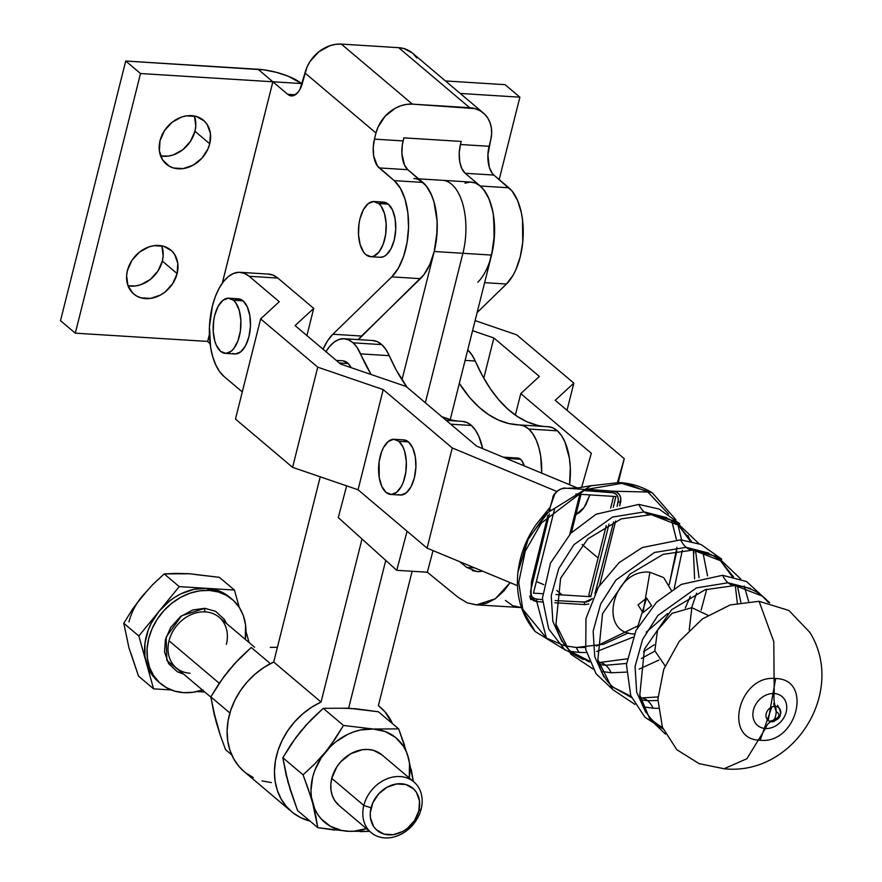 <?xml version="1.0" encoding="UTF-8"?>
<svg xmlns="http://www.w3.org/2000/svg" width="882" height="882" viewBox="0 0 882 882"><rect width="100%" height="100%" fill="white"/><g stroke="black" fill="none" stroke-linecap="round" stroke-linejoin="round"><path stroke-width="1.32" d="M226.376 644.367A33.163 26.923 130.2 0 0 221.801 619.947A33.163 26.923 130.2 0 0 205.407 611.91A2.767 1.378 93.6 0 1 204.822 608.315L192.805 609.936L180.413 616.672L170.667 627.51L165.419 639.604L164.526 651.963L168.616 663.661L177.282 671.709L183.632 674.113L166.874 660.508L166.125 637.135L181.549 615.801L204.822 608.315A2.767 1.378 -86.4 0 0 205.407 611.91A33.163 26.923 130.2 0 0 169.035 640.795A33.163 26.923 130.2 0 0 173.611 665.215A33.163 26.923 130.2 0 0 190.005 673.242M381.928 754.871L373.593 750.417L368.147 749.48L362.403 749.711L350.926 753.647L340.893 761.618L336.913 766.756L331.775 778.354A33.163 26.923 130.2 0 0 339.03 805.475L371.079 832.564A33.163 26.923 -49.8 0 1 363.825 805.442L331.775 778.354L330.827 784.374L331.015 790.228L332.327 795.696L334.73 800.558L339.107 805.531M413.912 781.904L381.862 754.816A33.163 26.923 130.2 0 0 353.065 752.555A33.163 26.923 130.2 0 0 331.775 778.354L363.825 805.442A33.163 26.923 -49.8 0 1 385.114 779.644A33.163 26.923 -49.8 0 1 413.912 781.904A33.163 26.923 -49.8 0 1 421.166 809.014A33.163 26.923 130.2 0 0 400.196 776.568A33.163 26.923 130.2 0 0 363.825 805.442L371.068 807.824A27.64 22.436 -49.8 0 1 401.376 783.756A27.64 22.436 -49.8 0 1 418.851 810.812L419.49 800.911L416.392 792.301L413.57 788.894L405.918 784.539L396.591 783.966L387.022 787.24L378.665 793.877L372.777 802.874L370.275 812.84L370.429 817.724L373.527 826.335L376.349 829.742L384.001 834.096L393.328 834.67L402.898 831.395L407.319 828.441L414.573 820.469L418.851 810.812L421.166 809.014L418.851 810.812A27.64 22.436 -49.8 0 1 388.543 834.868A27.64 22.436 -49.8 0 1 371.068 807.824L363.825 805.442A33.163 26.923 130.2 0 0 384.795 837.9A33.163 26.923 130.2 0 0 421.166 809.014A33.163 26.923 -49.8 0 1 399.877 834.813A33.163 26.923 -49.8 0 1 371.079 832.564M254.611 647.245L219.122 617.246A33.163 26.923 130.2 0 0 205.407 611.91A33.163 26.923 130.2 0 0 169.035 640.795L219.243 683.23L169.035 640.795A33.163 26.923 130.2 0 0 176.29 667.906L210.864 697.122M195.716 574.579L219.375 577.335L234.436 590.058L239.276 607.4L234.436 590.058L179.255 586.618L138.838 636.01L146.214 662.426A55.279 44.872 130.2 0 0 158.319 681.665L160.789 683.748A55.279 44.872 -49.8 0 1 153.887 624.952A55.279 44.872 -49.8 0 1 209.31 590.422L206.851 588.338A55.279 44.872 130.2 0 0 159.047 611.314A55.279 44.872 130.2 0 0 146.214 662.426L153.578 688.842L138.529 676.119L131.021 653.617M202.474 690.044A55.279 44.872 -49.8 0 1 183.632 692.646A55.279 44.872 -49.8 0 1 160.789 683.748M127.692 641.666L123.778 623.287L132.168 609.716L141.793 596.728A55.279 44.872 130.2 0 0 128.97 621.887M146.655 591.381L137.515 602.549M159.003 682.227L151.142 673.484L148.286 668.203L144.957 656.263L144.957 643.165L148.308 629.825L151.175 623.342L159.047 611.314L169.3 601.204L175.11 597.092L181.24 593.696L194.04 589.308L206.851 588.338L179.255 586.618L164.206 573.895L179.255 586.618L138.838 636.01L153.578 688.842L138.529 676.119L128.948 647.84L123.778 623.287L138.838 636.01L123.778 623.287L132.168 609.716L141.793 596.728L152.597 584.744L164.206 573.895L176.235 573.388L189.586 573.752L219.375 577.335L234.436 590.058L206.851 588.338L218.78 590.852L229.011 596.673M249.099 642.592L245.946 631.314L249.099 642.592M141.793 596.728L152.597 584.744L164.206 573.895L189.586 573.752M153.578 688.842L171.196 689.944L153.578 688.842M197.028 691.554L204.845 692.039L197.028 691.554M232.153 599.319L229.695 597.235A55.279 44.872 130.2 0 0 206.851 588.338L209.31 590.422A55.279 44.872 -49.8 0 1 232.153 599.319A55.279 44.872 -49.8 0 1 245.295 639.384L245.527 624.732L243.333 615.614L239.342 607.5L233.697 600.697L226.619 595.449L218.383 591.987L209.31 590.422L199.74 590.83L190.049 593.178L180.601 597.379L171.77 603.288L163.876 610.664L157.239 619.23L152.112 628.646L148.694 638.557L147.107 648.59L147.415 658.347L149.609 667.453L153.611 675.568L159.256 682.381L166.323 687.618L174.559 691.08L183.632 692.646L193.202 692.249L202.893 689.9M204.822 608.315L215.66 611.358L224.337 619.418L226.465 623.453M225.572 749.689L231.745 754.915L225.572 749.689L220.313 735.257L225.572 749.689M224.557 676.13L234.127 664.146L251.249 647.465L270.399 663.661L251.249 647.465L239.65 658.314L228.835 670.309L219.221 683.285L210.82 696.868L229.904 712.998L210.82 696.868L215.991 721.421L220.313 735.257L214.734 715.247M276.628 647.333L270.278 647.377M218.075 727.187L214.271 714.828L210.82 696.868L223.852 676.703L233.697 664.962M334.851 830.094L317.818 827.669L297.565 810.558L317.818 827.669L312.647 803.116L308.325 789.258L303.077 774.837L282.824 757.726L287.995 782.279L297.565 810.558L290.013 789.114L286.738 776.105M290.068 788.056L286.264 775.686L282.824 757.726L303.077 774.837L314.687 763.977L325.491 752.004L335.116 739.017L343.495 725.445L323.242 708.334L311.644 719.172L300.828 731.167L291.214 744.143L282.824 757.726L295.845 737.572L305.701 725.82M349.746 831.373L341.477 830.425L330.298 826.225L321.169 818.882L317.586 814.174L314.72 808.893L311.39 796.953L310.971 790.493L312.669 777.163L314.753 770.515L321.213 757.836L330.353 746.668L335.744 741.894L347.673 734.386L354.024 731.784L360.484 729.998L373.284 729.028L343.495 725.445L323.242 708.334L348.633 708.191L378.411 711.774L398.664 728.885L373.284 729.028L385.214 731.542L395.456 737.363L403.306 746.106L406.172 751.387L408.895 759.567M342.282 708.235L355.744 708.753L378.411 711.774L398.664 728.885L404.651 745.466M407.495 754.551L409.502 763.338L409.27 777.99A55.279 44.872 -49.8 0 0 408.245 757.164L398.664 728.885L373.284 729.028A55.279 44.872 -49.8 0 1 408.245 757.164L413.415 781.717L411.21 769.247M366.868 828.507L353.958 831.208L347.607 831.252L369.624 831.329L360.11 831.627M366.449 828.65A55.279 44.872 -49.8 0 1 347.607 831.252L345.248 831.098M296.561 736.988L306.12 725.015L323.242 708.334L348.633 708.191L385.754 560.39L348.633 708.191M330.474 745.599L325.491 752.004A55.279 44.872 -49.8 0 1 373.284 729.028L343.495 725.445L330.474 745.599M310.618 796.27L312.647 803.116A55.279 44.872 -49.8 0 1 325.491 752.004L314.687 763.977L303.077 774.837L310.618 796.27M315.778 815.96L317.818 827.669L347.607 831.252A55.279 44.872 -49.8 0 1 312.647 803.116L315.778 815.96M734.739 585.549A37.463 18.731 93.6 0 1 734.441 585.527A37.463 18.731 -86.4 0 0 734.739 585.549L705.137 589.738L671.676 609.683L644.444 649.13L639.792 695.126L649.836 719.051L665.447 734.122M734.21 585.516A37.463 18.731 93.6 0 1 728.069 582.782L750.571 588.514M643.496 706.879L653.121 708.191A37.463 18.731 -86.4 0 0 647.642 700.683L657.862 700.551L647.642 700.683A37.463 18.731 93.6 0 1 653.121 708.191L658.17 708.323M748.575 601.37L744.21 585.924M740.814 579.077L717.353 556.685L692.822 550.114A37.463 18.731 93.6 0 1 692.524 550.103A37.463 18.731 -86.4 0 0 692.822 550.114L663.22 554.304L629.759 574.248L602.527 613.696L597.875 659.703L612.803 689.658L634.897 704.387M692.304 550.081A37.463 18.731 93.6 0 1 686.152 547.347L708.654 553.08M720.429 560.687L733.504 576.872L720.429 560.687L686.152 547.347A37.463 18.731 -86.4 0 0 692.524 550.103C704.057 551.018 713.351 554.546 720.429 560.687L732.214 576.585M737.418 585.791L740.858 602.351L737.418 585.791M601.579 671.445L611.204 672.757A37.463 18.731 -86.4 0 0 605.725 665.249L626.529 663.44L605.725 665.249A37.463 18.731 93.6 0 1 611.204 672.757L626.253 672.106M639.218 669.085L658.898 660.089M701.135 610.112L706.736 589.209M707.54 575.924L702.789 551.713M698.897 543.643L675.436 521.251L650.916 514.68A37.463 18.731 93.6 0 1 650.607 514.669A37.463 18.731 -86.4 0 0 650.916 514.68L621.314 518.87L587.842 538.825L560.61 578.272L555.958 624.269L570.886 654.235L592.98 668.953M650.387 514.647A37.463 18.731 93.6 0 1 644.235 511.913L666.737 517.646M678.512 525.253L691.587 541.438L678.512 525.253L644.235 511.913A37.463 18.731 -86.4 0 0 650.607 514.669C662.139 515.584 671.434 519.112 678.512 525.253L690.297 541.151M695.501 550.357L699.051 577.644L695.501 550.357M696.626 593.134L691.631 607.665L696.626 593.134M654.896 651.114L641.401 658.468L654.896 651.114M605.725 665.249L599.032 664.488L605.725 665.249A37.463 18.731 -86.4 0 0 599.352 662.503A37.463 18.731 -86.4 0 0 599.054 662.481A37.463 18.731 93.6 0 1 599.352 662.503A37.463 18.731 93.6 0 1 605.725 665.249M589.584 662.106L571.448 651.908L589.584 662.106M561.988 641.567L552.849 621.391L551.228 595.725L558.78 568.504L574.017 544.624L612.593 517.039L644.235 511.913L612.593 517.039L574.017 544.624L558.78 568.504L551.228 595.725L552.849 621.391L561.988 641.567M647.642 700.683L640.949 699.911L647.642 700.683A37.463 18.731 -86.4 0 0 641.269 697.927A37.463 18.731 -86.4 0 0 640.971 697.916A37.463 18.731 93.6 0 1 641.269 697.927A37.463 18.731 93.6 0 1 647.642 700.683M631.501 697.541L613.365 687.343L631.501 697.541M603.905 677.001L594.766 656.814L593.145 631.159L600.697 603.938L615.934 580.058L654.51 552.474L686.152 547.347L654.51 552.474L615.934 580.058L600.697 603.938L593.145 631.159L594.766 656.814L603.905 677.001M662.724 728.058L655.282 722.766L662.724 728.058M645.822 712.436L636.683 692.249L635.062 666.583L642.614 639.373L657.851 615.493L696.427 587.897L728.069 582.782A37.463 18.731 -86.4 0 0 734.441 585.527C745.974 586.442 755.268 589.981 762.346 596.122L728.069 582.782L696.427 587.897L657.851 615.493L642.614 639.373L635.062 666.583L636.683 692.249L645.822 712.436M517.734 458.056A16.582 8.291 93.6 0 1 520.556 459.279L506.158 458.375L520.556 459.279A16.582 8.291 93.6 0 1 524.162 465.861L521.923 460.79L520.556 459.279L517.436 458.056M390.759 494.449L400.318 495.045A27.64 13.814 -86.4 0 0 415.301 473.193A27.64 13.814 -86.4 0 0 408.454 441.904L398.896 441.309A27.64 13.814 93.6 0 1 405.753 472.598A27.64 13.814 93.6 0 1 390.759 494.449A27.64 13.814 93.6 0 1 386.062 492.421L381.829 486.489L379.227 477.57L379.139 461.628L381.641 451.661L383.549 447.461L388.3 441.43L393.692 439.269L398.896 441.309L403.129 447.24L404.662 451.408L406.293 461.33L405.819 472.102L403.317 482.079L401.409 486.28L396.657 492.31L391.266 494.471L386.062 492.421A27.64 13.814 93.6 0 1 379.205 461.132A27.64 13.814 93.6 0 1 394.199 439.28A27.64 13.814 93.6 0 1 398.896 441.309L408.454 441.904L403.25 439.864M628.447 632.857L603.52 644.301L576.464 647.476L565.671 645.944M564.315 645.624L546.443 638.105L536.763 601.612L542.441 601.965L536.962 601.623A2.216 1.114 94.8 0 1 536.818 599.143L533.819 598.283L531.625 596.188L530.677 590.631L549.42 513.875M584.942 604.611L554.866 602.737L584.942 604.611L588.801 604.016M599.65 585.163L615.603 521.03M613.431 491.219C618.999 492.233 621.413 495.827 620.663 501.99L619.682 505.761L620.752 498.054L619.429 494.648L616.871 492.266L613.431 491.219L647.884 492.035L668.556 514.041L647.884 492.035L613.431 491.219L589.209 489.477M671.533 520.248L676.472 539.707L671.665 520.545M676.924 547.402L669.206 584.623L676.891 550.908M773.779 720.076L769.578 721.289M777.505 705.236C783.051 714.222 780.835 719.734 770.868 721.752L774.131 719.569C779.688 717.176 780.372 714.475 776.171 711.476L773.624 703.726M717.364 767.318L724.067 768.751L746.867 758.752L765.433 728.51A15.678 7.839 93.6 0 1 771.474 721.708A15.678 7.839 -86.4 0 0 765.422 728.521A18.93 15.369 -49.8 0 1 753.46 709.999A18.93 15.369 -49.8 0 1 774.22 693.517A15.678 7.839 -86.4 0 0 775.333 706.372A8.291 6.736 130.2 0 0 766.238 713.593A8.291 6.736 130.2 0 0 771.474 721.708A8.291 6.736 130.2 0 0 774.33 721.311M768.222 720.517L775.653 678.545C738.929 674.322 722.468 739.833 760.152 740.241L771.816 707.033L760.152 740.241C796.876 744.474 813.336 678.953 775.653 678.545L768.222 720.517M724.067 768.751L699.106 763.647L676.781 749.689L662.415 727.253L657.873 699.261L663.749 669.317L679.272 641.324L702.436 618.899L730.23 604.942L759.071 601.281L788.916 610.476L809.941 632.515C846.72 691.984 793.458 776.314 724.067 768.751L746.867 758.752L765.433 728.51A18.93 15.369 -49.8 0 0 786.182 712.039A18.93 15.369 -49.8 0 0 774.22 693.517L773.79 641.644L759.071 601.281L773.79 641.644L774.22 693.528A15.678 7.839 93.6 0 0 775.333 706.372A9.382 4.686 93.6 0 1 775.631 715.93A9.382 4.686 93.6 0 1 771.474 721.708A8.291 6.736 130.2 0 0 773.525 721.542M663.066 728.929L644.985 717.287L630.729 695.611L626.441 664.565L635.977 630.465L656.638 602.119L681.312 584.391L722.59 575.273A37.463 18.731 -86.4 0 0 728.069 582.782A37.463 18.731 93.6 0 1 722.59 575.273L746.536 581.547L769.71 602.77M612.075 688.864L596.089 673.793L585.747 649.56L585.979 618.503L598.382 587.192L619.208 562.562L642.394 547.502L680.672 539.839A37.463 18.731 -86.4 0 0 686.152 547.347A37.463 18.731 93.6 0 1 680.672 539.839L700.947 544.448L721.719 559.166M689.206 630.057L691.819 607.676L707.871 615.261L691.819 607.676L671.996 613.387L657.52 630.244L654.819 650.784L665.094 665.877L654.819 650.784L657.52 630.244L671.996 613.387L691.819 607.676L689.206 630.057M583.222 659.516L564.502 649.373L548.714 629.042L542.408 598.327L550.456 563.19L570.852 533.202L596.133 514.217L638.755 504.405A37.463 18.731 -86.4 0 0 644.235 511.913A37.463 18.731 93.6 0 1 638.755 504.405L659.03 509.013L679.802 523.732M634.401 633.949C596.717 633.541 613.177 568.019 649.902 572.253L642.978 612.604L651.6 605.758L646.627 598.062L637.466 627.576L646.627 598.062L638.006 604.909L642.978 612.604L649.902 572.253L663.672 577.6L671.268 590.256M667.619 613.552L646.197 632.229M617.863 482.652A18.787 9.393 93.6 0 1 619.285 482.531A18.787 9.393 93.6 0 1 621.744 483.369L652.338 492.851L675.844 519.718M677.927 524.768L681.621 539.905M682.337 550.247L674.267 588.327M632.934 637.223L596.728 651.522M586.42 652.537L579.287 652.437A18.787 9.393 93.6 0 1 576.464 647.476L585.361 647.487M596.475 646.043L638.27 625.702M239.97 272.317A54.177 27.088 93.6 0 1 249.176 276.286L277.841 278.073L313.727 308.402L295.106 325.59L340.606 364.057L406.084 386.47L476.655 446.127L577.368 487.955L476.655 446.127L406.084 386.47L340.606 364.057L295.106 325.59L313.727 308.402L306.903 335.557L313.727 308.402L277.841 278.073A54.177 27.088 -86.4 0 0 268.635 274.104L239.97 272.317A54.177 27.088 93.6 0 0 212.43 305.955L209.453 326.682L210.611 347.354L212.716 356.681L215.726 364.839L219.541 371.52L224.017 376.471L242.296 391.917L224.017 376.471A54.177 27.088 93.6 0 1 212.43 305.955L215.351 296.572L219.089 288.337L223.499 281.567L228.405 276.518L233.631 273.387L238.978 272.284L244.226 273.266L249.176 276.286L279.263 301.721L260.642 318.898L317.74 367.166L383.218 389.59L452.257 447.946L556.829 491.461L452.257 447.946L427.086 548.13L517.447 585.648L427.086 548.13L358.048 489.764L427.086 548.13L452.257 447.946L383.218 389.59L358.048 489.764L292.581 467.35L358.048 489.764L383.218 389.59L317.74 367.166L292.581 467.35L235.472 419.071L292.581 467.35L317.74 367.166L260.642 318.898L235.472 419.071L260.642 318.898L279.263 301.721L249.176 276.286L277.841 278.073L272.891 275.052L267.643 274.07M589.882 494.901L584.038 507.58L575.913 514.614L579.661 512.409L583.035 508.936L586.056 504.295L589.882 494.901M225.318 353.373L234.877 353.969A27.64 13.814 -86.4 0 0 249.871 332.106A27.64 13.814 -86.4 0 0 243.013 300.828L233.465 300.233A27.64 13.814 93.6 0 1 240.312 331.511A27.64 13.814 93.6 0 1 225.318 353.373A27.64 13.814 93.6 0 1 220.621 351.345L216.388 345.402L214.855 341.246L213.224 331.312L213.698 320.552L214.712 315.359L218.108 306.374L222.859 300.343L228.251 298.182L233.465 300.233L235.748 302.758L239.231 310.321L240.863 320.254L240.389 331.015L237.875 340.992L233.73 348.644L231.216 351.223L225.825 353.384L220.621 351.345A27.64 13.814 93.6 0 1 213.775 320.056A27.64 13.814 93.6 0 1 228.758 298.204A27.64 13.814 93.6 0 1 233.465 300.233L243.013 300.828A27.64 13.814 -86.4 0 0 238.316 298.8L228.758 298.204M613.585 496.379L610.642 508.109L613.585 496.379M606.254 525.595L588.801 595.041L590.775 596.706L609.01 524.106L590.775 596.706L588.801 595.041L606.254 525.595M613.233 507.326L615.945 496.533L587.269 494.747L615.945 496.533L613.233 507.326M598.106 558.008L582.065 544.459L598.106 558.008M556.84 590.466L562.11 594.92L590.775 596.706L562.11 594.92L556.84 590.466M617.499 482.443L624.258 458.673L555.219 400.307L573.84 383.13L516.731 334.862L475.1 320.596L516.731 334.862L573.84 383.13L567.016 410.284L573.84 383.13L555.219 400.307L624.258 458.673L618.282 482.476L624.258 458.673L617.499 482.443M472.565 330.684L493.865 337.971L539.376 376.438L520.755 393.626L591.326 453.282L581.613 487.448L591.326 453.282L520.755 393.626L515.353 415.113L520.755 393.626L539.376 376.438L493.865 337.971L483.777 378.158L493.865 337.971L472.565 330.684M579.827 494.284L569.761 534.349L579.827 494.284M571.382 532.662L581.006 494.35L571.382 532.662M555.087 600.521L584.534 602.119A2.216 1.091 -87.7 0 0 584.733 604.6A2.216 1.091 92.3 0 1 584.534 602.119L592.384 598.591L589.485 600.918L586.177 602.053L569.507 601.392M588.47 490.844L613.629 492.84L616.275 494.339L617.918 496.941L618.304 500.215L617.102 506.323L618.017 501.946C618.943 496.533 616.948 493.402 612.042 492.564A2.216 1.114 94.8 0 1 613.199 491.197A2.216 1.114 -85.2 0 0 612.042 492.564L583.134 490.524M595.295 592.616L613.596 521.901L594.953 593.762M587.269 494.747L575.836 494.03L587.269 494.747M554.602 508.914L533.445 593.134L542.606 593.707L533.445 593.134L554.602 508.914M555.991 594.545L562.11 594.92L555.991 594.545M232.705 353.473L235.384 353.98L240.775 351.819L245.527 345.788L248.922 336.803L250.444 326.23L249.849 315.679L247.247 306.76L243.013 300.828L240.488 299.285L235.086 299.34M543.764 584.623L536.355 581.547L543.764 584.623M398.146 494.559L400.825 495.067L406.216 492.906L410.968 486.875L414.364 477.89L415.885 467.317L415.29 456.766L412.688 447.836L408.454 441.904A27.64 13.814 -86.4 0 0 403.758 439.875L394.199 439.28M576.464 647.476A18.787 9.393 -86.4 0 0 579.287 652.437L570.875 651.412M565.538 650.199L535.142 631.501L522.949 610.576L518.726 582.44L525.231 551.239L541.427 522.96L585.328 489.62L621.744 483.369A18.787 9.393 -86.4 0 0 619.285 482.531C631.347 483.303 642.361 486.743 652.338 492.851M619.285 482.531L591.017 485.762L546.156 513.622L527.392 540.534L517.943 572.22L528.439 538.472L550.346 509.454M522.331 608.789L546.443 638.105L522.309 608.712M687.971 535.595L690.551 541.206M694.013 552.904L693.395 550.159L694.586 578.934M690.297 596.342L685.292 608.04M654.212 644.808L643.507 651.688M627.058 658.821L599.584 662.514M735.312 585.593L737.33 603.056M657.961 696.945L641.501 697.949M768.795 602.571L762.346 596.122L768.454 602.505M780.791 713.251A8.291 6.736 130.2 0 0 775.333 706.372A8.291 6.736 130.2 0 1 780.813 712.921M549.387 513.908L530.854 589.76C529.928 595.185 531.912 598.305 536.818 599.143A2.216 1.114 -85.2 0 0 536.962 601.623L530.49 597.742L533.312 600.565L536.763 601.612L546.443 638.105M627.808 484.009L647.884 492.035M552.882 498.032A2.216 0.617 16.6 0 0 552.782 498.154A2.216 0.617 16.6 0 0 552.793 498.308L552.97 497.779C555.263 491.693 559.353 488.507 565.241 488.209L565.439 488.22A2.216 1.091 92.3 0 1 565.439 488.22L561.393 488.804L557.744 490.811L554.8 493.942L550.225 507.029M547.954 515.386L531.438 581.877L530.766 599.705L529.74 595.978M620.52 502.531A2.216 0.717 11.6 0 0 618.017 501.946A2.216 0.717 -168.4 0 1 620.52 502.531M591.69 485.585L578.471 487.834L567.214 488.286L613.53 491.219M615.669 521.008L599.694 585.086M567.214 488.286L565.417 488.22A2.216 1.091 -87.7 0 0 565.417 488.22A2.216 1.091 -87.7 0 0 565.384 488.22M549.199 510.546L552.793 498.308A2.216 0.617 -163.4 0 1 552.782 498.154L550.192 507.128M531.405 581.911L547.854 515.496M536.818 599.143L542.397 599.595M344.134 338.732A49.745 24.872 93.6 0 0 325.965 351.675L329.493 346.626L334.046 342.183L338.864 339.515L343.771 338.721L348.566 339.835L353.087 342.822A49.745 24.872 93.6 0 1 360.573 353.88L389.238 355.667L385.798 349.349L381.752 344.608A49.745 24.872 -86.4 0 0 372.799 340.518L344.134 338.732A49.745 24.872 93.6 0 1 353.087 342.822L381.752 344.608L353.087 342.822L357.133 347.563L371.135 374.508A215.583 107.791 93.6 0 1 360.573 353.88L389.238 355.667A215.583 107.791 -86.4 0 0 407.197 387.418L396.294 370.153L389.238 355.667A49.745 24.872 -86.4 0 0 381.752 344.608L377.242 341.621L372.436 340.507M482.652 448.618L478.893 436.502L475.464 430.195L471.418 425.466L450.68 424.176L471.418 425.466A49.745 24.872 -86.4 0 0 462.466 421.387A49.745 24.872 -86.4 0 0 462.091 421.364L466.898 422.478L471.418 425.466A49.745 24.872 -86.4 0 1 482.641 448.618M537.568 425.345L527.26 421.905L517.26 416.425L507.679 408.961L498.595 399.59L490.116 388.411L482.3 375.512L475.233 361.025L465.101 360.396L475.233 361.025A49.745 24.872 -86.4 0 0 467.747 349.967A49.745 24.872 -86.4 0 0 467.725 349.945L471.804 354.707L475.233 361.025A215.583 107.791 -86.4 0 0 544.657 426.502M557.413 430.824L528.748 429.038A49.745 24.872 93.6 0 1 541.669 473.127L540.732 456.369L538.902 447.703L536.223 440.074L532.794 433.768L528.748 429.038L557.413 430.824A49.745 24.872 -86.4 0 0 548.472 426.745A49.745 24.872 -86.4 0 0 548.086 426.723L552.904 427.836L557.413 430.824L561.459 435.554L564.888 441.86L569.397 458.155L570.301 467.526L569.54 484.703A49.745 24.872 -86.4 0 0 557.413 430.824M519.421 424.937A49.745 24.872 93.6 0 1 519.796 424.959A49.745 24.872 93.6 0 1 528.748 429.038L524.228 426.05L519.421 424.937A215.583 107.791 93.6 0 1 517.789 424.859A215.583 107.791 93.6 0 1 459.324 383.394L469.93 397.804L479.014 407.175L488.595 414.639L498.584 420.119L508.903 423.558L519.421 424.937M343.12 360.837L348.225 363.538L351.146 367.662A27.64 13.814 -86.4 0 0 348.225 363.538L339.35 362.987L348.225 363.538A27.64 13.814 -86.4 0 0 342.756 360.804L336.296 360.407M338.269 517.58L346.659 485.861L338.269 517.58L396.746 570.312L427.329 572.22L433.04 550.6L427.329 572.22L396.746 570.312L338.269 517.58M407.087 531.218L396.746 570.312L407.087 531.218M505.441 600.399L512.585 605.647L521.438 607.577L475.85 604.82L467.173 602.825L458.287 597.467L427.329 572.22L458.287 597.467L467.173 602.825L476.545 604.854L495.276 598.79L486.037 603.497L476.545 604.854M510.149 582.616L495.276 598.79L503.931 590.918L510.149 582.616M466.699 567.391L474.67 567.887L466.699 567.391L459.654 561.647L466.699 567.391L477.349 571.69M482.575 571.172L478.044 571.712L482.575 571.172M442.069 416.888A215.583 107.791 -86.4 0 0 458.651 421.144M472.234 570.577L478.044 571.712M451.562 419.986L441.254 416.536M291.534 811.649A68.542 55.643 -49.8 0 0 310.1 821.142L300.685 817.647L292.956 812.796L286.374 806.523L281.115 798.982L277.312 790.382L275.074 780.956L274.456 770.945L275.471 760.626L278.095 750.273L282.262 740.163L287.852 730.561L294.731 721.73L302.702 713.902L311.555 707.276L321.048 702.05L362.017 538.99L321.048 702.05L273.718 662.029L320.232 476.82L273.718 662.029A68.542 55.643 130.2 0 0 244.193 771.629L291.534 811.649A68.542 55.643 -49.8 0 1 321.048 702.05L273.718 662.029L264.214 667.266L255.361 673.881L247.39 681.709L240.51 690.551L234.921 700.143L230.753 710.264L228.129 720.616L227.115 730.924L227.732 740.935L229.97 750.362L233.774 758.961L239.033 766.502L244.281 771.706M413.856 178.528A53.063 26.537 93.6 0 1 434.22 251.502L401.994 379.822L434.22 251.502L462.896 253.288L425.345 402.754L462.896 253.288A53.063 26.537 -86.4 0 0 442.521 180.314A53.063 26.537 93.6 0 1 462.896 253.288L491.561 255.074L494.471 234.766L493.347 214.513L491.285 205.385L488.33 197.392L484.593 190.843L480.216 185.992L475.354 183.037L470.216 182.078L464.99 183.147M418.024 179.465L422.875 182.42L427.263 187.271L431 193.808L433.955 201.802L437.086 220.864L437.141 231.194L434.22 251.502L491.561 255.074L450.217 419.656L491.561 255.074A53.063 26.537 -86.4 0 0 471.186 182.1L418.619 178.826M271.369 782.577L261.998 780.923M253.343 777.637L245.615 772.775M378.389 705.622L412.137 571.271L378.389 705.622A68.542 55.643 -49.8 0 1 380.043 706.956A68.542 55.643 -49.8 0 1 392.49 723.67L385.004 711.862L378.389 705.622M194.371 115.994A28.742 23.329 130.2 0 1 194.944 131.264L190.49 141.318L182.938 149.609L173.434 154.868L168.396 156.092L160.612 155.938A28.742 23.329 130.2 0 0 194.944 131.264L209.74 143.766A28.742 23.329 -49.8 0 1 191.284 166.125A28.742 23.329 -49.8 0 1 166.334 164.173A28.742 23.329 -49.8 0 1 160.039 140.679L159.377 150.965L162.597 159.918L169.212 166.18L173.489 167.988L183.191 168.594L193.147 165.177L201.835 158.275L207.954 148.926L209.74 143.766L210.401 133.48L207.182 124.527L204.249 120.988L196.289 116.457L186.587 115.851L181.549 117.074L172.045 122.333L164.493 130.624L160.039 140.679A28.742 23.329 -49.8 0 1 178.495 118.32A28.742 23.329 -49.8 0 1 203.444 120.272A28.742 23.329 -49.8 0 1 209.74 143.766L194.944 131.264L195.771 126.049L194.459 116.237M161.77 245.824A28.742 23.329 130.2 0 1 162.332 261.094L157.889 271.138L150.337 279.429L140.822 284.688L135.784 285.911L128 285.768A28.742 23.329 130.2 0 0 162.332 261.094L177.128 273.596A28.742 23.329 -49.8 0 1 158.683 295.955A28.742 23.329 -49.8 0 1 133.722 293.993A28.742 23.329 -49.8 0 1 127.438 270.498L126.611 275.713L127.912 285.525L132.928 293.287L136.6 296.01L140.888 297.807L150.579 298.414L160.535 295.007L165.132 291.931L172.685 283.651L177.128 273.596L177.789 263.31L174.57 254.347L171.637 250.808L163.677 246.276L153.986 245.681L148.937 246.894L139.433 252.153L131.881 260.444L127.438 270.498A28.742 23.329 -49.8 0 1 145.883 248.14A28.742 23.329 -49.8 0 1 170.832 250.091A28.742 23.329 -49.8 0 1 177.128 273.596L162.332 261.094L163.159 255.879L161.858 246.067M380.374 202.662L385.776 202.606L388.3 204.15L392.534 210.081L395.147 219.001L395.731 229.552L394.21 240.125L390.814 249.11L386.062 255.141L383.394 256.739L380.12 257.279A27.64 13.814 -86.4 0 0 395.158 235.428A27.64 13.814 -86.4 0 0 388.3 204.15L378.753 203.555A27.64 13.814 93.6 0 1 385.599 234.833A27.64 13.814 93.6 0 1 370.605 256.695A27.64 13.814 93.6 0 1 365.909 254.666L363.627 252.142L360.143 244.568L358.511 234.634L358.985 223.874L359.999 218.681L363.395 209.695L368.147 203.665L373.538 201.504L378.753 203.555L381.035 206.079L384.519 213.642L386.151 223.576L385.677 234.336L383.174 244.314L379.017 251.965L373.847 256.144L371.113 256.706L365.909 254.666A27.64 13.814 93.6 0 1 359.062 223.378A27.64 13.814 93.6 0 1 374.045 201.526A27.64 13.814 93.6 0 1 378.753 203.555L388.3 204.15A27.64 13.814 -86.4 0 0 383.604 202.121L374.045 201.526M477.79 282.24A53.063 26.537 93.6 0 0 494.537 232.793A53.063 26.537 93.6 0 0 480.216 185.992L465.178 173.28L493.843 175.066L465.178 173.28L480.216 185.992L508.881 187.778L493.843 175.066A22.116 11.058 -86.4 0 1 489.113 146.291L460.448 144.505L459.235 152.961L459.698 161.395L461.793 168.539L465.178 173.28A22.116 11.058 93.6 0 1 460.448 144.505L461.209 141.429L403.89 137.857L403.107 140.922L374.442 139.136L375.986 133.017L374.442 139.136A22.116 11.058 93.6 0 0 379.172 167.922L407.837 169.708L379.172 167.922L394.21 180.634L377.342 165.904L373.703 156.037L373.229 147.603L374.442 139.136L403.107 140.922A22.116 11.058 -86.4 0 0 407.837 169.708L422.875 182.42L394.21 180.634A53.063 26.537 93.6 0 1 408.542 227.435A53.063 26.537 93.6 0 1 391.784 276.882L398.355 268.183L403.603 256.375L407.087 242.418L408.542 227.435L407.837 212.628L405.036 199.211L400.373 188.241L394.21 180.634L422.875 182.42A53.063 26.537 -86.4 0 1 437.207 229.221A53.063 26.537 -86.4 0 1 420.449 278.668L391.784 276.882L420.449 278.668L361.543 336.031L332.878 334.245L391.784 276.882L332.878 334.245A55.279 27.64 93.6 0 0 323.044 349.206L327.641 340.673L332.878 334.245L361.543 336.031A55.279 27.64 -86.4 0 0 358.346 339.625L423.878 274.754L429.843 264.402L434.253 251.381L436.744 236.762L437.13 221.724L435.355 207.457L433.712 200.997L431.585 195.143L426.116 185.76L407.837 169.708L404.452 164.956L401.916 153.689L402.302 145.078L403.879 137.868L461.209 141.429L460.448 144.505L489.113 146.291L490.657 140.161L487.9 154.747L489.223 166.996L492.013 173.048L493.843 175.066L512.122 191.118L517.591 200.501L521.361 212.816L522.508 219.772L522.75 242.131L520.259 256.75L515.849 269.76L513.026 275.327L506.455 284.026L477.107 312.603L506.455 284.026L484.626 282.659L506.455 284.026A53.063 26.537 -86.4 0 0 523.213 234.579A53.063 26.537 -86.4 0 0 508.881 187.778L480.216 185.992L483.457 189.332L488.926 198.715L492.696 211.03L493.843 217.986L494.085 240.334L493.093 247.776L489.598 261.733M483.391 113.039L412.379 53.008A33.174 26.934 130.2 0 0 398.664 47.672L469.676 107.703L398.664 47.672L341.356 44.1L412.368 104.131L341.356 44.1A33.174 26.934 130.2 0 0 304.974 72.986L375.986 133.017A33.174 26.934 -49.8 0 1 412.368 104.131L469.676 107.703A33.174 26.934 -49.8 0 1 483.391 113.039A33.174 26.934 -49.8 0 1 490.657 140.161L491.605 134.141L491.417 128.287L490.094 122.819L487.702 117.945L484.317 113.866L480.073 110.713L475.122 108.64L412.368 104.131L406.624 104.363L400.803 105.774L395.136 108.299L385.092 116.27L378.036 127.063L375.986 133.017L304.974 72.986L299.946 89.369L298.149 92.136L294.004 95.477L289.682 95.521L287.664 94.286L272.869 81.783L222.275 283.199L272.869 81.783L287.664 94.286L295.36 94.771L287.664 94.286A22.116 11.058 93.6 0 0 291.424 95.906L291.424 95.906A22.116 11.058 93.6 0 0 302.658 82.18L307.024 67.043L310.1 61.387L318.821 51.818L329.791 45.754L335.612 44.343L341.356 44.1L398.664 47.672L404.11 48.609L412.445 53.063M209.398 334.465L207.645 341.433L210.103 343.837L207.645 341.433L209.398 334.41L207.634 341.422L75.301 333.175L60.505 320.673L125.718 61.023L140.514 73.526L301.534 83.57L272.869 81.783L258.062 69.27L272.858 81.772L222.253 283.232L272.858 81.772L140.514 73.526L125.718 61.023L258.062 69.27A33.174 10.011 -165.9 0 1 301.534 83.57L288.48 76.315L276.485 72.368L263.939 69.865L125.718 61.023L60.505 320.673L75.301 333.175L140.514 73.526L75.301 333.175L207.634 341.422L209.398 334.465M302.129 84.077L301.534 83.57L302.129 84.077M413.305 53.835L416.69 57.925M460.228 93.459L519.884 97.174L505.088 84.672L445.432 80.946L505.088 84.672L519.884 97.174L499.179 179.586L519.884 97.174L460.228 93.459M648.678 514.581L650.607 514.669M555.958 624.269C558.626 636.418 563.796 645.635 571.448 651.908L589.088 660.883M690.595 550.015L692.524 550.103M597.875 659.703C600.543 671.852 605.713 681.069 613.365 687.343L631.005 696.317M732.512 585.439L734.441 585.527M639.792 695.126C642.46 707.287 647.631 716.493 655.282 722.766L662.603 727.738M643.21 698.015L640.398 697.871M601.292 662.591L598.481 662.437M535.142 631.501C521.273 615.041 515.54 595.273 517.943 572.22C520.137 554.602 526.245 538.648 536.267 524.338L550.247 506.996M565.417 488.22C562.705 486.853 552.452 493.17 552.782 498.154M503.203 457.152L517.767 458.056M462.466 421.387L446.182 420.372M548.472 426.745L519.796 424.959M378.4 705.567L379.944 706.868M380.164 257.29L370.605 256.695"/></g></svg>
